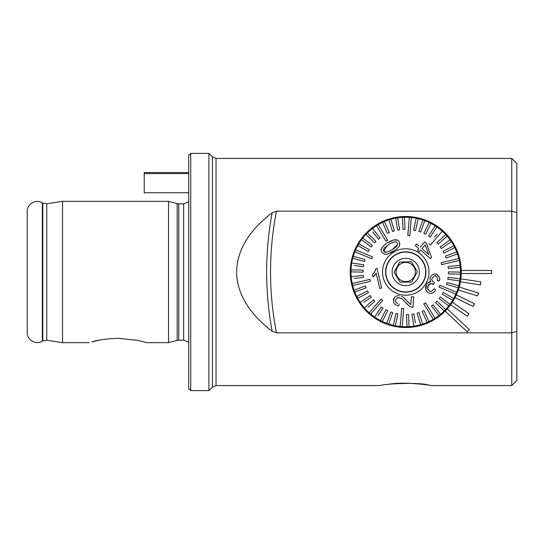 <?xml version="1.0" encoding="UTF-8"?>
<svg xmlns="http://www.w3.org/2000/svg" width="544" height="544" viewBox="0 0 544 544"><rect width="100%" height="100%" fill="white"/><g stroke="black" fill="none" stroke-linecap="round" stroke-linejoin="round"><path stroke-width="0.82" d="M516.8 212.65L516.8 331.35A1481.332 1047.458 -90 0 1 511.754 332.833L511.754 211.167A1481.332 1047.458 -90 0 1 516.8 212.65L516.8 163.479L511.754 158.433L511.754 211.167L276.468 211.167L272.17 212.792C253.592 226.916 237.028 246.575 236.599 272C236.769 297.106 254.272 317.873 272.17 331.208L276.468 332.833L511.754 332.833L511.754 385.567L430.991 385.567M388.831 384.295C406.144 380.82 440.361 386.872 428.862 385.193C419.24 381.704 380.181 384.2 380.521 385.567L216.043 385.567L216.043 158.433L212.48 156.958L208.91 153.388L190.733 153.388L190.733 390.612L188.72 388.593L188.72 155.407L190.733 153.388M516.8 331.35L516.8 380.521L511.754 385.567M350.234 272A55.522 55.522 0 0 1 405.001 216.485A55.522 55.522 0 0 1 445.176 311.1A55.522 55.522 0 0 1 350.234 272M447.216 308.924L447.732 308.339M89.134 342.666L62.533 342.666L62.533 201.334L168.531 201.334L168.531 342.666L146.975 342.666L137.754 340.36L118.055 338.273C106.515 338.749 97.757 339.966 91.773 341.924L98.777 340.272M27.2 332.466L27.2 211.534C26.853 204.068 36.047 198.757 42.344 202.79L42.344 341.21C36.047 345.243 26.853 339.932 27.2 332.466M216.043 385.567L212.48 387.042L208.91 390.612L208.91 153.388M461.258 273.516L491.565 273.516L491.565 270.484L461.258 270.484M445.176 311.1L467.242 331.82L469.316 329.61L447.25 308.89M460.401 281.833L480.379 284.872L480.835 281.874L460.856 278.841M458.3 289.932L477.598 295.936L478.502 293.046L459.204 287.042A55.522 55.522 0 0 0 460.108 283.322L456.77 293.916A55.522 55.522 0 0 0 458.3 289.932M455.015 297.622L473.192 306.456L474.511 303.736L456.334 294.896M450.602 304.728L467.248 316.193L468.969 313.704L452.322 302.24M394.101 272.245L400.139 282.214L411.794 281.969L417.411 271.755L411.373 261.786L399.718 262.031L394.101 272.245M417.411 264.942A13.627 13.627 0 0 1 406.042 285.627A13.627 13.627 0 0 1 393.815 265.431A13.627 13.627 0 0 1 417.411 264.942M388.702 282.329A19.938 19.938 0 0 1 405.341 252.069A19.938 19.938 0 0 1 423.225 281.608A19.938 19.938 0 0 1 388.702 282.329M397.555 276.964A9.588 9.588 0 0 1 400.792 263.799A9.588 9.588 0 0 1 413.957 267.036A9.588 9.588 0 0 1 410.727 280.201A9.588 9.588 0 0 1 397.555 276.964M404.981 229.344L402.968 229.432L404.981 229.344L404.478 217.253A54.767 54.767 0 0 1 409.34 217.355L407.816 235.45L409.34 217.355A54.767 54.767 0 0 1 416.16 218.232L413.637 230.071L415.616 230.493L413.637 230.071M389.334 232.628L387.491 233.444L389.334 232.628L384.411 221.564A54.767 54.767 0 0 1 390.898 219.286L394.4 230.88L390.898 219.286A54.767 54.767 0 0 1 397.623 217.845L399.643 229.779L397.623 217.845A54.767 54.767 0 0 1 402.458 217.335L402.968 229.432M399.643 229.779L397.65 230.112L399.643 229.779M394.4 230.88L392.469 231.458L394.4 230.88M387.668 240.176L385.941 241.223L387.668 240.176L378.257 224.638A54.767 54.767 0 0 1 382.568 222.387L387.491 233.444M380.059 237.946L378.474 239.197L380.059 237.946L372.538 228.46A54.767 54.767 0 0 1 376.53 225.685L385.941 241.223M372.783 232.016L378.474 239.197M375.992 241.434L374.578 242.876L375.992 241.434L367.343 232.968A54.767 54.767 0 0 1 372.538 228.46M372.395 245.405L371.178 247.017L372.395 245.405L362.753 238.088A54.767 54.767 0 0 1 365.935 234.41L374.578 242.876M369.328 249.798L368.315 251.546L369.328 249.798L358.843 243.746A54.767 54.767 0 0 1 361.536 239.693L371.178 247.017L361.536 239.693A54.767 54.767 0 0 1 362.753 238.088L365.092 239.863M372.416 256.884L371.634 258.747L372.416 256.884L355.674 249.846A54.767 54.767 0 0 1 357.836 245.494L368.315 251.546M371.634 258.747L354.892 251.709L371.634 258.747M363.712 264.765L363.419 266.764L363.712 264.765L351.737 262.997A54.767 54.767 0 0 1 353.294 256.299L364.949 259.556L353.294 256.299A54.767 54.767 0 0 1 355.674 249.846M364.949 259.556L364.405 261.501L364.949 259.556M354.348 265.424L363.419 266.764M363.134 270.096L363.093 272.116L363.134 270.096L351.036 269.838A54.767 54.767 0 0 1 351.737 262.997M363.236 275.454L363.446 277.46L363.236 275.454L351.193 276.712A54.767 54.767 0 0 1 350.996 271.857L363.093 272.116M354.328 278.419L363.446 277.46M369.9 279.371L370.362 281.336L369.9 279.371L352.22 283.519A54.767 54.767 0 0 1 351.193 276.712M365.425 285.92L366.132 287.81L365.425 285.92L354.083 290.136A54.767 54.767 0 0 1 352.675 285.484L370.362 281.336M367.492 290.863L368.424 292.652L367.492 290.863L356.762 296.466A54.767 54.767 0 0 1 354.083 290.136L356.837 289.116M370.158 295.508L371.307 297.167L370.158 295.508L360.216 302.416A54.767 54.767 0 0 1 356.762 296.466L359.366 295.113M363.78 302.403L371.307 297.167M373.381 299.785L374.734 301.288L373.381 299.785L364.385 307.884A54.767 54.767 0 0 1 360.216 302.416M367.921 307.421L374.734 301.288M381.079 299.037L382.609 300.356L381.079 299.037L369.213 312.786A54.767 54.767 0 0 1 364.385 307.884M381.31 306.966L382.99 308.081L381.31 306.966L374.612 317.043A54.767 54.767 0 0 1 370.743 314.106L382.609 300.356M377.917 315.717L382.99 308.081M390.776 311.943L392.68 312.61L390.776 311.943L386.791 323.374A54.767 54.767 0 0 1 380.501 320.593L385.886 309.754L380.501 320.593A54.767 54.767 0 0 1 374.612 317.043M385.886 309.754L387.695 310.651L385.886 309.754M395.896 313.507L397.875 313.929L395.896 313.507L393.38 325.346A54.767 54.767 0 0 1 388.702 324.04L392.68 312.61M397.875 313.929L395.359 325.768L397.875 313.929M406.531 314.656L408.551 314.568L406.531 314.656L407.034 326.747A54.767 54.767 0 0 1 400.166 326.482L401.683 308.38L400.166 326.482A54.767 54.767 0 0 1 393.38 325.346M401.683 308.38L403.696 308.55L401.683 308.38M411.869 314.221L413.862 313.888L411.869 314.221L413.889 326.155A54.767 54.767 0 0 1 407.034 326.747L406.912 323.816M415.392 322.925L413.862 313.888M417.112 313.12L419.05 312.542L417.112 313.12L420.614 324.714A54.767 54.767 0 0 1 413.889 326.155M422.178 311.372L424.021 310.556L422.178 311.372L427.101 322.436A54.767 54.767 0 0 1 422.545 324.129L419.05 312.542M423.851 303.824L425.571 302.777L423.851 303.824L433.255 319.362A54.767 54.767 0 0 1 427.101 322.436L425.911 319.75M417.785 291.863A23.215 23.215 0 0 1 382.541 272.483A23.215 23.215 0 0 1 416.942 251.654A23.215 23.215 0 0 1 417.785 291.863M438.736 311.984L440.558 314.289A54.767 54.767 0 0 1 438.974 315.54L431.453 306.054L438.974 315.54A54.767 54.767 0 0 1 434.982 318.315L425.571 302.777M431.453 306.054L433.038 304.803L431.453 306.054M435.52 302.566L436.934 301.124L435.52 302.566L444.169 311.032A54.767 54.767 0 0 1 440.558 314.289L433.038 304.803M447.644 302.532L449.976 304.307A54.767 54.767 0 0 1 448.759 305.912L439.117 298.595L448.759 305.912A54.767 54.767 0 0 1 445.584 309.59L436.934 301.124M439.117 298.595L440.341 296.983L439.117 298.595M442.184 294.202L443.197 292.454L442.184 294.202L452.669 300.254A54.767 54.767 0 0 1 449.976 304.307L440.341 296.983M439.096 287.116L439.878 285.253L439.096 287.116L455.838 294.154A54.767 54.767 0 0 1 453.676 298.506L443.197 292.454L453.676 298.506A54.767 54.767 0 0 1 452.669 300.254L450.126 298.785M439.878 285.253L456.62 292.291L439.878 285.253M446.563 284.444L447.107 282.499L446.563 284.444L458.225 287.701A54.767 54.767 0 0 1 455.838 294.154M455.94 284.968L458.762 285.756A54.767 54.767 0 0 1 458.225 287.701L455.396 286.912M447.8 279.235L448.1 277.236L447.8 279.235L459.775 281.003A54.767 54.767 0 0 1 458.762 285.756L447.107 282.499M457.171 278.576L460.074 279.004A54.767 54.767 0 0 1 459.775 281.003L456.872 280.575M448.378 273.904L448.419 271.884L448.378 273.904L460.476 274.162A54.767 54.767 0 0 1 460.074 279.004L448.1 277.236M448.419 271.884L460.523 272.143L448.419 271.884M448.276 268.546L448.066 266.54L448.276 268.546L460.319 267.288A54.767 54.767 0 0 1 460.476 274.162M441.612 264.629L441.157 262.664L441.612 264.629L459.299 260.481A54.767 54.767 0 0 1 460.108 265.275L448.066 266.54M441.157 262.664L458.837 258.516L441.157 262.664M446.087 258.08L445.38 256.19L446.087 258.08L457.429 253.864A54.767 54.767 0 0 1 459.299 260.481M445.38 256.19L456.729 251.974L445.38 256.19M444.02 253.137L443.088 251.348L444.02 253.137L454.75 247.534A54.767 54.767 0 0 1 457.429 253.864M441.354 248.492L440.205 246.833L441.354 248.492L451.296 241.584A54.767 54.767 0 0 1 453.818 245.738L443.088 251.348M440.205 246.833L450.146 239.924L440.205 246.833M438.131 244.215L436.778 242.712L438.131 244.215L447.127 236.116A54.767 54.767 0 0 1 451.296 241.584M430.433 244.963L428.903 243.644L430.433 244.963L442.299 231.214A54.767 54.767 0 0 1 445.774 234.614L436.778 242.712M437.145 234.097L434.561 237.089M430.202 237.034L428.522 235.919L430.202 237.034L436.9 226.957A54.767 54.767 0 0 1 442.299 231.214M425.626 234.246L423.817 233.349L425.626 234.246L431.011 223.407A54.767 54.767 0 0 1 435.22 225.835L428.522 235.919M421.852 222.734L422.817 219.96A54.767 54.767 0 0 1 424.721 220.626L420.736 232.057L424.721 220.626A54.767 54.767 0 0 1 429.202 222.51L423.817 233.349M420.736 232.057L418.832 231.39L420.736 232.057M415.616 230.493L418.132 218.654A54.767 54.767 0 0 1 422.817 219.96L418.832 231.39M409.829 235.62L407.816 235.45L409.829 235.62L411.346 217.518M413.787 296.922L411.448 296.725L413.787 296.922L412.903 307.482L411.223 307.108L412.903 307.482M402.934 299.669L408.993 305.837M410.285 306.673L411.223 307.108C409.754 306.585 407.98 305.143 405.899 302.777C400.826 297.398 402.37 298.962 399.14 297.745L401.574 298.622M396.923 298.18L399.14 297.745C397.555 297.323 396.324 298.228 395.44 300.458C395.1 301.254 395.794 302.287 397.528 303.566L397.576 303.586M396.494 302.981L395.828 302.233M394.502 297.486L393.414 300.478M409.958 303.987L403.981 297.826M401.336 296.188L401.533 296.262C403.056 296.929 404.954 298.554 407.225 301.145C408.578 302.355 406.341 300.798 410.788 304.558L410.448 304.341M374.741 275.244L376.156 273.17L379.739 288.456L376.156 273.17L373.014 276.964L372.47 274.638C374.048 273.224 375.17 271.238 375.822 268.682L377.053 268.396L375.822 268.682M373.415 276.631L374.49 275.536M374.551 272.014L372.47 274.638M397.46 240.122L393.618 239.992M393.564 240.006L387.818 242.644C390.109 241.04 397.202 237.599 399.255 241.774L399.602 245.521C398.874 246.928 397.61 248.343 395.814 249.75L387.369 254.15L384.805 254.368L381.766 252.362C380.977 250.648 380.909 249.281 381.562 248.268L381.113 250.009M395.604 249.914L397.63 248.18M399.446 245.854L399.874 243.596M390.259 253.089L393.183 251.498M381.337 251.464L381.766 252.362M384.071 245.31L381.562 248.268C384.37 244.909 386.458 243.032 387.818 242.644M415.269 245.521L418.9 248.662L415.269 245.521L416.548 244.032L418.798 245.976M431.508 257.421L426.428 243.406L431.508 257.421L430.46 258.631L431.508 257.421M419.206 251.77L420.614 250.138L419.206 251.77L417.493 250.294L419.206 251.77M426.945 291.693L426.632 291.292M426.38 290.884L425.918 289.768M425.898 289.7L426.414 284.811M426.673 284.308L426.884 283.961M427.156 283.574L430.392 281.785M430.08 278.494L430.44 277.236C430.753 275.842 432.167 274.747 434.683 273.938L436.778 274.285L439.28 277.066M439.416 279.929L439.219 280.915C440.436 279.031 439.62 276.821 436.778 274.285L434.697 273.938C432.16 274.754 430.746 275.849 430.44 277.236C429.712 278.358 429.869 279.888 430.916 281.812C430.943 281.37 427.679 281.853 426.251 285.178C424.327 288.347 427.312 293.25 428.808 293.026L430.263 293.4C430.182 293.515 433.18 293.937 435.683 289.823L433.996 288.762C430.025 293.515 430.447 290.544 429.583 291.149C430.433 290.544 430.032 293.508 433.996 288.762M437.24 280.548C437.505 277.542 437.077 276.066 435.955 276.121C435.642 275.135 434.432 275.754 432.33 277.97C434.377 275.76 435.588 275.142 435.955 276.121C437.084 276.094 437.512 277.569 437.24 280.548L439.219 280.915M432.725 281.343L434.051 282.309C431.8 280.588 431.222 279.14 432.33 277.97M430.841 283.512L428.155 286.042C428.794 284.124 430.256 283.336 432.548 283.682L433.724 284.471L434.357 282.411L433.724 284.471L431.038 283.478M428.155 286.042C426.986 286.96 427.468 288.66 429.583 291.149C426.081 288.177 428.339 287.178 428.155 286.042M418.132 218.654A54.767 54.767 0 0 0 416.16 218.232M436.9 226.957A54.767 54.767 0 0 0 435.22 225.835M431.011 223.407A54.767 54.767 0 0 0 429.202 222.51M447.127 236.116A54.767 54.767 0 0 0 445.774 234.614M454.75 247.534A54.767 54.767 0 0 0 453.818 245.738M460.319 267.288A54.767 54.767 0 0 0 460.108 265.275M444.169 311.032A54.767 54.767 0 0 0 445.584 309.59M428.944 321.613L424.021 310.556M409.054 326.665L408.551 314.568M420.614 324.714A54.767 54.767 0 0 0 422.545 324.129M433.255 319.362A54.767 54.767 0 0 0 434.982 318.315M382.31 321.49L387.695 310.651M386.791 323.374A54.767 54.767 0 0 0 388.702 324.04M402.179 326.645L403.696 308.55M354.783 292.026L366.132 287.81M357.7 298.262L368.424 292.652M369.213 312.786A54.767 54.767 0 0 0 370.743 314.106M352.75 258.244L364.405 261.501M351.036 269.838A54.767 54.767 0 0 0 350.996 271.857M352.22 283.519A54.767 54.767 0 0 0 352.675 285.484M358.843 243.746A54.767 54.767 0 0 0 357.836 245.494M367.343 232.968A54.767 54.767 0 0 0 365.935 234.41M404.478 217.253A54.767 54.767 0 0 0 402.458 217.335M395.631 218.178L397.65 230.112M388.967 219.871L392.469 231.458M416.214 289.272A20.189 20.189 0 0 1 385.574 272.422A20.189 20.189 0 0 1 415.487 254.306A20.189 20.189 0 0 1 416.214 289.272M378.257 224.638A54.767 54.767 0 0 0 376.53 225.685M384.411 221.564A54.767 54.767 0 0 0 382.568 222.387M396.256 242.08L397.249 242.964C395.971 241.89 395.202 241.509 394.951 241.828C391.462 242.896 389.45 243.753 388.899 244.412L384.186 248.05C383.316 249.975 383.173 251.008 383.758 251.158C384.601 250.832 382.935 254.782 392.115 249.723C398.575 245.596 396.603 245.868 397.535 244.548L397.249 242.964M397.528 244.576L392.115 249.723L390.354 250.743M390.286 250.777L386.39 252.253M385.839 252.26L383.758 251.158L387.233 245.473M391.809 242.821L394.951 241.828M377.053 268.396L381.65 288.007L379.739 288.456M410.788 304.558L411.448 296.725M399.16 303.919L398.738 305.918C393.122 304.252 394.543 303.355 393.836 302.872L393.428 300.247C393.026 299.921 394.611 295.161 399.364 295.732M420.186 247.173L424.714 241.93L426.428 243.406M430.46 258.631L420.614 250.138M417.493 250.294L418.9 248.662M428.747 254.558L425.163 244.868L421.899 248.649L428.747 254.558M421.899 248.649L425.163 244.868M188.72 173.59L144.214 173.59L144.214 192.753L188.72 192.753M188.72 172.577L144.214 172.564L144.214 173.59M276.468 211.167A315.901 315.901 0 0 0 276.468 332.833M42.792 203.048L46.75 203.789L46.75 340.211L42.792 340.952L42.792 203.048L42.344 202.79M178.745 340.143L178.745 203.857L183.668 203.857L183.668 340.143L177.174 340.347L177.174 203.653L168.531 201.334M212.48 387.042L212.48 156.958M272.17 212.792A319.818 319.818 0 0 0 272.17 331.208M511.754 158.433L216.043 158.433M42.792 340.952L42.344 341.21M46.75 340.211L62.533 342.666M46.75 203.789L62.533 201.334M177.174 340.347L168.531 342.666M178.745 203.857L177.174 203.653M183.668 340.143L187.925 341.884L188.72 342.849M183.668 203.857L187.925 202.116L188.72 201.151M208.91 390.612L190.733 390.612M353.104 254.381L350.649 265.214M350.492 277.365L352.668 288.259M359.4 302.559L366.146 310.903M375.224 318.376L384.717 323.381M399.466 327.162L409.816 327.372M421.002 325.387L430.644 321.633M443.408 312.807L450.779 304.49M461.101 267.553L459.211 256.992M454.852 246.072L448.943 237.109M437.607 226.522L428.264 221.245M417.071 217.641L406.402 216.485M390.17 218.708L379.202 223.237M368.635 230.71L360.713 239.544M144.214 172.564L188.72 172.564"/></g></svg>
